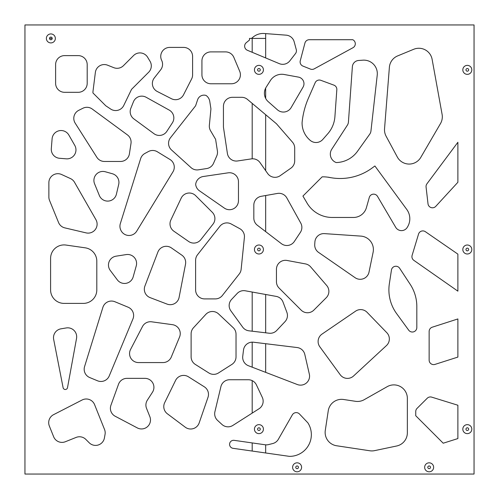 <?xml version="1.0" encoding="UTF-8"?>
<svg xmlns="http://www.w3.org/2000/svg" width="499" height="499" viewBox="0 0 499 499"><rect width="100%" height="100%" fill="white"/><g stroke="black" fill="none" stroke-linecap="round" stroke-linejoin="round"><path stroke-width="0.75" d="M467.314 245.009A4.491 4.491 0 0 1 471.805 249.5A4.491 4.491 0 0 1 467.314 253.991A4.491 4.491 0 0 1 462.823 249.5A4.491 4.491 0 0 1 467.314 245.009M467.314 248.153A1.347 1.347 0 0 0 466.147 250.174A1.347 1.347 0 0 0 468.48 250.174A1.347 1.347 0 0 0 467.314 248.153M297.105 462.823A4.491 4.491 0 0 1 301.596 467.314A4.491 4.491 0 0 1 297.105 471.805A4.491 4.491 0 0 1 292.614 467.314A4.491 4.491 0 0 1 297.105 462.823M297.105 465.966A1.347 1.347 0 0 0 295.938 467.987A1.347 1.347 0 0 0 298.271 467.987A1.347 1.347 0 0 0 297.105 465.966M258.931 424.649A4.491 4.491 0 0 1 263.422 429.14A4.491 4.491 0 0 1 258.931 433.631A4.491 4.491 0 0 1 254.44 429.14A4.491 4.491 0 0 1 258.931 424.649M258.931 427.793A1.347 1.347 0 0 0 257.765 429.814A1.347 1.347 0 0 0 260.098 429.814A1.347 1.347 0 0 0 258.931 427.793M258.931 65.369A4.491 4.491 0 0 1 263.422 69.86A4.491 4.491 0 0 1 258.931 74.351A4.491 4.491 0 0 1 254.44 69.86A4.491 4.491 0 0 1 258.931 65.369M258.931 68.513A1.347 1.347 0 0 0 257.765 70.534A1.347 1.347 0 0 0 260.098 70.534A1.347 1.347 0 0 0 258.931 68.513M50.867 33.932A4.491 4.491 0 0 1 55.358 38.423A4.491 4.491 0 0 1 50.867 42.914A4.491 4.491 0 0 1 46.376 38.423A4.491 4.491 0 0 1 50.867 33.932M50.867 37.076A1.347 1.347 0 0 0 49.7 39.097A1.347 1.347 0 0 0 52.033 39.097A1.347 1.347 0 0 0 50.867 37.076M258.931 245.009A4.491 4.491 0 0 1 263.422 249.5A4.491 4.491 0 0 1 258.931 253.991A4.491 4.491 0 0 1 254.44 249.5A4.491 4.491 0 0 1 258.931 245.009M258.931 248.153A1.347 1.347 0 0 0 257.765 250.174A1.347 1.347 0 0 0 260.098 250.174A1.347 1.347 0 0 0 258.931 248.153M429.14 462.823A4.491 4.491 0 0 1 433.631 467.314A4.491 4.491 0 0 1 429.14 471.805A4.491 4.491 0 0 1 424.649 467.314A4.491 4.491 0 0 1 429.14 462.823M429.14 465.966A1.347 1.347 0 0 0 427.974 467.987A1.347 1.347 0 0 0 430.306 467.987A1.347 1.347 0 0 0 429.14 465.966M467.314 424.649A4.491 4.491 0 0 1 471.805 429.14A4.491 4.491 0 0 1 467.314 433.631A4.491 4.491 0 0 1 462.823 429.14A4.491 4.491 0 0 1 467.314 424.649M467.314 427.793A1.347 1.347 0 0 0 466.147 429.814A1.347 1.347 0 0 0 468.48 429.814A1.347 1.347 0 0 0 467.314 427.793M467.314 65.369A4.491 4.491 0 0 1 471.805 69.86A4.491 4.491 0 0 1 467.314 74.351A4.491 4.491 0 0 1 462.823 69.86A4.491 4.491 0 0 1 467.314 65.369M467.314 68.513A1.347 1.347 0 0 0 466.147 70.534A1.347 1.347 0 0 0 468.48 70.534A1.347 1.347 0 0 0 467.314 68.513M24.95 474.05L474.05 474.05L474.05 24.95L24.95 24.95L24.95 474.05M50.592 289.919L50.592 258.395A13.473 13.473 0 0 1 65.987 245.059L85.254 247.835A13.473 13.473 0 0 1 96.806 261.17L96.806 289.919A13.473 13.473 0 0 1 83.333 303.392L64.065 303.392A13.473 13.473 0 0 1 50.592 289.919A13.473 13.473 0 0 0 64.065 303.392M118.693 184.449L116.41 194.173A8.982 8.982 0 0 1 99.351 195.514L94.573 183.807A8.982 8.982 0 0 1 105.314 171.762L112.381 173.746A8.982 8.982 0 0 1 118.693 184.449A8.982 8.982 0 0 0 112.381 173.746M208.869 372.971L195.309 364.42A8.982 8.982 0 0 1 191.117 356.822L191.117 333.843A8.982 8.982 0 0 1 193.493 327.756L205.819 314.382A8.982 8.982 0 0 1 218.574 313.927L233.195 327.681A8.982 8.982 0 0 1 236.027 334.224L236.027 356.847A8.982 8.982 0 0 1 231.873 364.426L218.493 372.953A8.982 8.982 0 0 1 208.869 372.971A8.982 8.982 0 0 0 218.493 372.953M172.38 122.848L166.828 131.362A8.982 8.982 0 0 1 153.985 133.695L133.844 118.887A8.982 8.982 0 0 1 130.825 108.314L133.439 101.784A8.982 8.982 0 0 1 146.138 97.268L169.217 110.092A8.982 8.982 0 0 1 172.38 122.848A8.982 8.982 0 0 0 169.217 110.092M229.64 379.739L248.296 379.739A8.982 8.982 0 0 1 256.417 384.891L262.299 397.372A8.982 8.982 0 0 1 259 408.775L232.877 425.422A8.982 8.982 0 0 1 221.961 424.456L217.564 420.401A8.982 8.982 0 0 1 214.913 411.706L220.907 386.631A8.982 8.982 0 0 1 229.64 379.739A8.982 8.982 0 0 0 220.907 386.631M233.033 448.314A4.023 4.023 0 0 1 229.621 443.761A4.023 4.023 0 0 1 234.174 440.349L265.094 444.765A8.982 8.982 0 0 0 268.543 444.59L272.735 443.542A8.982 8.982 0 0 0 278.348 439.288L292.333 414.869A4.491 4.491 0 0 1 299.487 414.008L307.883 422.853A21.731 21.731 0 0 1 289.383 456.36L233.033 448.314L252.195 451.052L252.195 442.925M289.838 60.853A8.982 8.982 0 0 1 279.278 63.635L247.398 50.287A4.491 4.491 0 0 1 246.288 42.671L249.5 40.032L249.5 38.423L251.465 38.423L253.161 37.032A15.719 15.719 0 0 1 264.314 33.508L286.17 35.161A8.982 8.982 0 0 1 294.167 41.785L296.281 49.651A4.491 4.491 0 0 1 295.495 53.568L289.838 60.853A8.982 8.982 0 0 1 279.278 63.635M331.766 149.232A8.982 8.982 0 0 0 336.232 162.562A8.982 8.982 0 0 1 331.766 149.232L347.354 125.205A6.737 6.737 0 0 0 348.427 122.018L352.375 66.71A6.737 6.737 0 0 1 358.625 60.473L362.904 60.173A13.473 13.473 0 0 1 377.232 75.118L370.95 130.994A6.737 6.737 0 0 1 369.74 134.156L357.502 151.291A26.946 26.946 0 0 1 336.232 162.562A26.946 26.946 0 0 0 357.502 151.291M123.746 105.482A8.982 8.982 0 0 1 110.678 109.05L105.788 105.788L92.951 92.951A8.982 8.982 0 0 1 93.001 91.298L95.365 72.424A8.982 8.982 0 0 1 107.609 65.201L113.76 67.658A8.982 8.982 0 0 0 123.446 65.675L133.582 55.539A8.982 8.982 0 0 1 147.635 57.266L150.024 61.252A8.982 8.982 0 0 1 148.671 72.224L131.53 89.371L123.746 105.482A8.982 8.982 0 0 1 110.678 109.05M301.14 310.122L279.078 288.06A8.982 8.982 0 0 1 276.446 281.71L276.446 269.298A8.982 8.982 0 0 1 287.081 260.472L305.488 263.909A8.982 8.982 0 0 1 310.646 266.878L326.702 285.509A8.982 8.982 0 0 1 326.246 297.722L313.846 310.122A8.982 8.982 0 0 1 301.14 310.122A8.982 8.982 0 0 0 313.846 310.122M429.14 331.473A4.491 4.491 0 0 1 432.253 327.194L457.882 318.942L457.882 357.084L434.997 364.395A4.491 4.491 0 0 1 429.14 360.116L429.14 331.473A4.491 4.491 0 0 1 432.253 327.194M397.672 55.894L413.721 49.276A13.473 13.473 0 0 1 432.115 59.325L442.102 114.396A13.473 13.473 0 0 1 440.486 123.584L420.794 157.378A13.473 13.473 0 0 1 397.298 156.985L386.114 136.227A13.473 13.473 0 0 1 384.542 128.779L389.382 67.29A13.473 13.473 0 0 1 397.672 55.894A13.473 13.473 0 0 0 389.382 67.29M172.96 171.837L136.695 231.18A8.982 8.982 0 0 1 120.995 230.513L120.883 230.282A8.982 8.982 0 0 1 120.34 223.589L140.631 158.657A8.982 8.982 0 0 1 144.91 153.449L148.39 151.559A8.982 8.982 0 0 1 157.366 151.777L169.978 159.487A8.982 8.982 0 0 1 172.96 171.837A8.982 8.982 0 0 0 169.978 159.487M322.023 334.093L355.575 311.164A8.982 8.982 0 0 1 367.102 312.337L386.825 332.721A8.982 8.982 0 0 1 386.469 345.558L353.541 376.009A8.982 8.982 0 0 1 340.187 374.705L319.834 346.805A8.982 8.982 0 0 1 322.023 334.093M408.7 330.176L396.655 313.659A40.419 40.419 0 0 1 389.357 283.738L391.447 270.046A4.491 4.491 0 0 1 399.637 268.262L410.178 284.305A40.419 40.419 0 0 1 416.821 306.505L416.821 327.531A4.491 4.491 0 0 1 408.7 330.176A4.491 4.491 0 0 0 416.821 327.531M322.154 176.846A33.683 33.683 0 0 1 330.463 177.663L328.305 177.176A53.892 53.892 0 0 0 372.042 168.076L374.899 165.98L406.772 209.461A15.719 15.719 0 0 1 407.621 226.764L407.29 227.319A6.737 6.737 0 0 1 395.688 227.301L377.5 196.363A4.491 4.491 0 0 0 369.304 197.417L366.416 207.646A13.473 13.473 0 0 1 353.454 217.464L332.203 217.464A29.191 29.191 0 0 1 307.041 203.062L302.93 196.07L322.154 176.846L302.93 196.07M280.17 175.698A8.982 8.982 0 0 1 267.657 173.502L260.023 162.618A8.982 8.982 0 0 0 251.334 158.894L237.605 160.959A8.982 8.982 0 0 1 227.388 153.411L223.54 127.813A8.982 8.982 0 0 1 223.44 126.478L223.44 106.293A8.982 8.982 0 0 1 232.422 97.311L241.691 97.311A8.982 8.982 0 0 1 247.467 99.42L276.446 123.752L292.489 142.184A8.982 8.982 0 0 1 294.697 148.084L294.697 160.84A8.982 8.982 0 0 1 290.867 168.194L280.17 175.698A8.982 8.982 0 0 1 267.657 173.502M304.808 354.44L309.336 374.138A8.982 8.982 0 0 1 297.367 384.542L248.44 365.736A8.982 8.982 0 0 1 242.745 356.267L243.506 350.049A8.982 8.982 0 0 1 253.504 342.22L297.136 347.541A8.982 8.982 0 0 1 304.808 354.44M201.927 74.781L201.927 60.878A8.982 8.982 0 0 1 210.909 51.896L225.573 51.896A8.982 8.982 0 0 1 233.85 57.391L239.707 71.295A8.982 8.982 0 0 1 231.43 83.763L210.909 83.763A8.982 8.982 0 0 1 201.927 74.781A8.982 8.982 0 0 0 210.909 83.763M209.78 101.44L210.927 108.882L209.355 125.343A8.982 8.982 0 0 0 210.559 130.75L215.612 139.333L217.402 150.972A8.982 8.982 0 0 1 216.753 155.938L213.541 163.279A8.982 8.982 0 0 1 206.68 168.556L198.409 169.828A8.982 8.982 0 0 1 191.017 167.608L171.513 149.962A8.982 8.982 0 0 1 170.477 137.749L195.608 105.788L197.623 99.738A6.737 6.737 0 0 1 206.062 95.452A8.982 8.982 0 0 1 209.78 101.44A8.982 8.982 0 0 0 206.062 95.452M164.689 402.649L175.567 380.431A8.982 8.982 0 0 1 188.422 376.789L204.297 386.8A8.982 8.982 0 0 1 207.996 397.323L199.157 422.959A8.982 8.982 0 0 1 185.279 427.213L167.371 413.783A8.982 8.982 0 0 1 164.689 402.649A8.982 8.982 0 0 0 167.371 413.783M51.31 148.608L52.102 138.791A8.982 8.982 0 0 1 68.85 135.048L74.781 145.415A8.982 8.982 0 0 1 66.255 158.825L59.537 158.283A8.982 8.982 0 0 1 51.31 148.608A8.982 8.982 0 0 0 59.537 158.283M84.574 366.597L102.881 307.384A8.982 8.982 0 0 1 114.889 301.733L128.075 307.184A8.982 8.982 0 0 1 132.94 318.936L109.237 375.934A8.982 8.982 0 0 1 97.492 380.781L89.708 377.543A8.982 8.982 0 0 1 84.574 366.597A8.982 8.982 0 0 0 89.708 377.543M117.327 279.858L110.26 270.433A8.982 8.982 0 0 1 116.061 256.174L126.216 254.584A8.982 8.982 0 0 1 136.252 265.886L133.164 276.895A8.982 8.982 0 0 1 117.327 279.858A8.982 8.982 0 0 0 133.164 276.895M144.941 378.354A8.982 8.982 0 0 1 152.488 392.202L147.336 400.186A8.982 8.982 0 0 0 146.55 408.394L149.843 416.634A8.982 8.982 0 0 1 137.319 427.917L115.188 416.247A8.982 8.982 0 0 1 110.934 405.25L118.506 384.28A8.982 8.982 0 0 1 126.952 378.354L144.941 378.354A8.982 8.982 0 0 1 152.488 392.202M188.647 241.479L173.864 231.205A8.982 8.982 0 0 1 170.864 219.99L181.174 198.165A8.982 8.982 0 0 1 195.652 195.652L212.275 212.275A8.982 8.982 0 0 1 212.986 224.17L200.841 239.645A8.982 8.982 0 0 1 188.647 241.479M78.755 110.323L82.915 108.246A8.982 8.982 0 0 1 92.246 109.038L127.426 134.898A8.982 8.982 0 0 1 130.988 143.487L129.409 153.835A8.982 8.982 0 0 1 120.527 161.464L104.428 161.464A8.982 8.982 0 0 1 96.843 157.291L75.187 123.166A8.982 8.982 0 0 1 78.755 110.323M314.726 244.41L314.894 241.978A8.982 8.982 0 0 1 324.462 233.626L360.839 236.102A13.473 13.473 0 0 1 373.115 252.269L369.011 272.13A8.982 8.982 0 0 1 355.101 277.7L318.574 252.407A8.982 8.982 0 0 1 314.726 244.41A8.982 8.982 0 0 0 318.574 252.407M277.425 109.799L268.2 101.64A11.228 11.228 0 0 1 266.16 87.213L270.402 80.526A13.473 13.473 0 0 1 284.212 74.494L298.452 77.108A6.737 6.737 0 0 1 303.055 87.125L291.135 107.591A8.982 8.982 0 0 1 277.425 109.799A8.982 8.982 0 0 0 291.135 107.591M310.409 69.074L302.937 66.086A4.491 4.491 0 0 1 300.267 60.772L304.933 43.057A4.491 4.491 0 0 1 309.274 39.714L352.731 39.714A4.491 4.491 0 0 1 352.968 47.717L314.233 68.85A4.491 4.491 0 0 1 310.409 69.074A4.491 4.491 0 0 0 314.233 68.85M130.57 349.45L142.465 326.564A8.982 8.982 0 0 1 151.659 321.811L172.492 324.681A8.982 8.982 0 0 1 179.565 337.012L171.294 357.022A8.982 8.982 0 0 1 162.992 362.573L138.541 362.573A8.982 8.982 0 0 1 130.57 349.45A8.982 8.982 0 0 0 138.541 362.573M427.225 398.252A4.491 4.491 0 0 1 431.722 397.142L457.882 405.232L457.882 438.565L443.212 443.212L415.742 415.742L415.742 411.544A4.491 4.491 0 0 1 417.07 408.363L427.225 398.252A4.491 4.491 0 0 1 431.722 397.142M215.319 298.901L204.59 298.901A8.982 8.982 0 0 1 195.608 289.919L195.608 260.31A8.982 8.982 0 0 1 197.523 254.764L219.847 226.328A8.982 8.982 0 0 1 231.224 223.995L239.776 228.673A8.982 8.982 0 0 1 244.398 237.468L241.136 269.329A8.982 8.982 0 0 1 239.264 273.957L222.386 295.464A8.982 8.982 0 0 1 215.319 298.901A8.982 8.982 0 0 0 222.386 295.464M412.118 255.369L418.536 234.1A4.491 4.491 0 0 1 425.385 231.698L457.882 254.128L457.882 291.16L413.839 260.347A4.491 4.491 0 0 1 412.118 255.369A4.491 4.491 0 0 0 413.839 260.347L457.882 291.16L457.882 254.128M426.071 187.013A4.491 4.491 0 0 1 426.932 183.813L457.882 142.277L457.882 182.278L435.783 206.337A4.491 4.491 0 0 1 428.011 203.817L426.071 187.013A4.491 4.491 0 0 1 426.932 183.813M87.194 64.596L87.194 83.333A8.982 8.982 0 0 1 78.212 92.315L64.596 92.315A8.982 8.982 0 0 1 55.614 83.333L55.614 64.596A8.982 8.982 0 0 1 64.596 55.614L78.212 55.614A8.982 8.982 0 0 1 87.194 64.596A8.982 8.982 0 0 0 78.212 55.614M328.248 410.808A13.473 13.473 0 0 1 343.605 399.493L355.488 401.308A13.473 13.473 0 0 0 364.164 399.711L387.236 386.644A13.473 13.473 0 0 1 407.352 398.364L407.352 432.814A13.473 13.473 0 0 1 396.649 446L374.624 450.634A13.473 13.473 0 0 1 369.846 450.772L336.6 445.757A13.473 13.473 0 0 1 325.286 430.431L328.248 410.808M94.585 404.639L104.54 429.489A8.982 8.982 0 0 1 105.046 434.398L104.403 437.997A8.982 8.982 0 0 1 89.209 442.775L85.834 439.401A8.982 8.982 0 0 0 76.141 437.411L65.319 441.746A8.982 8.982 0 0 1 53.643 436.744L49.339 425.996A8.982 8.982 0 0 1 53.574 414.663L82.142 399.986A8.982 8.982 0 0 1 94.585 404.639A8.982 8.982 0 0 0 82.142 399.986M253.823 218.119L253.823 205.151A8.982 8.982 0 0 1 261.239 196.307L277.407 193.444A8.982 8.982 0 0 1 286.825 197.935L300.747 223.059A8.982 8.982 0 0 1 300.373 232.378L294.329 241.491A8.982 8.982 0 0 1 281.38 243.655L257.347 225.249A8.982 8.982 0 0 1 253.823 218.119M231.586 299.419L237.175 293.474A8.982 8.982 0 0 1 245.321 290.792L276.221 296.4A8.982 8.982 0 0 1 283.027 302.082L286.875 312.349A8.982 8.982 0 0 1 285.01 321.655L276.739 330.45A8.982 8.982 0 0 1 269.129 333.22L248.907 330.806A8.982 8.982 0 0 1 242.701 327.163L230.862 310.846A8.982 8.982 0 0 1 231.586 299.419M308.463 98.085L315.168 82.728A4.491 4.491 0 0 1 320.838 80.314L333.912 85.142A4.491 4.491 0 0 1 336.831 89.677L334.91 116.641A29.191 29.191 0 0 1 327.737 133.813L322.791 139.452A8.982 8.982 0 0 1 310.11 140.281L309.736 139.951A22.455 22.455 0 0 1 302.088 122.579A80.838 80.838 0 0 1 308.463 98.085A80.838 80.838 0 0 0 302.088 122.579M157.279 91.498A8.982 8.982 0 0 1 154.291 77.95L160.653 69.841A8.982 8.982 0 0 0 161.626 60.279L161.688 60.404A8.982 8.982 0 0 1 169.722 47.405L183.613 47.405A8.982 8.982 0 0 1 192.595 56.387L192.595 74.875A8.982 8.982 0 0 1 191.616 78.954L183.538 94.798A8.982 8.982 0 0 1 171.463 98.727L157.279 91.498M203.274 176.509L228.162 172.829A8.982 8.982 0 0 1 238.46 181.717L238.46 200.729A8.982 8.982 0 0 1 224.35 208.102L199.463 190.811A8.982 8.982 0 0 1 195.664 184.418A8.982 8.982 0 0 1 203.274 176.509A8.982 8.982 0 0 0 195.664 184.418M144.922 286.021L157.884 252.076A8.982 8.982 0 0 1 171.4 247.903L181.823 255.145A8.982 8.982 0 0 1 185.516 264.227L179.091 297.41A8.982 8.982 0 0 1 167.071 304.097L150.105 297.616A8.982 8.982 0 0 1 144.922 286.021M74.526 182.291L95.927 219.672A8.982 8.982 0 0 1 86.078 232.877L64.826 227.881A8.982 8.982 0 0 1 58.564 222.535L49.538 200.436A8.982 8.982 0 0 1 48.871 197.043L48.871 182.671A8.982 8.982 0 0 1 61.602 174.513L70.484 178.592A8.982 8.982 0 0 1 74.526 182.291A8.982 8.982 0 0 0 70.484 178.592M61.003 328.822L66.224 327.949A8.982 8.982 0 0 1 76.534 338.428L67.508 387.667A2.246 2.246 0 0 1 63.099 387.692L53.667 339.401A8.982 8.982 0 0 1 61.003 328.822M63.099 387.692A2.246 2.246 0 0 0 67.508 387.667M48.871 197.043A8.982 8.982 0 0 0 49.538 200.436M58.564 222.535A8.982 8.982 0 0 0 64.826 227.881M167.071 304.097A8.982 8.982 0 0 0 179.091 297.41M224.35 208.102A8.982 8.982 0 0 0 238.46 200.729M192.595 56.387A8.982 8.982 0 0 0 183.613 47.405M327.737 133.813A29.191 29.191 0 0 0 334.91 116.641M269.129 333.22A8.982 8.982 0 0 0 276.739 330.45M285.01 321.655A8.982 8.982 0 0 0 286.875 312.349M283.027 302.082A8.982 8.982 0 0 0 276.221 296.4M286.825 197.935A8.982 8.982 0 0 0 277.407 193.444M53.643 436.744A8.982 8.982 0 0 0 65.319 441.746L76.141 437.411M89.209 442.775A8.982 8.982 0 0 0 104.403 437.997M396.649 446A13.473 13.473 0 0 0 407.352 432.814M387.236 386.644L364.164 399.711M64.596 55.614A8.982 8.982 0 0 0 55.614 64.596M55.614 83.333A8.982 8.982 0 0 0 64.596 92.315M435.783 206.337L457.882 182.278L457.882 142.277M231.224 223.995A8.982 8.982 0 0 0 219.847 226.328M197.523 254.764A8.982 8.982 0 0 0 195.608 260.31M417.07 408.363A4.491 4.491 0 0 0 415.742 411.544L415.742 415.742L443.212 443.212L457.882 438.565L457.882 405.232M162.992 362.573A8.982 8.982 0 0 0 171.294 357.022M179.565 337.012A8.982 8.982 0 0 0 172.492 324.681M352.968 47.717A4.491 4.491 0 0 0 352.731 39.714M309.274 39.714A4.491 4.491 0 0 0 304.933 43.057M303.055 87.125A6.737 6.737 0 0 0 298.452 77.108M284.212 74.494A13.473 13.473 0 0 0 270.402 80.526M355.101 277.7A8.982 8.982 0 0 0 369.011 272.13M373.115 252.269A13.473 13.473 0 0 0 360.839 236.102M212.986 224.17A8.982 8.982 0 0 0 212.275 212.275M195.652 195.652A8.982 8.982 0 0 0 181.174 198.165M137.319 427.917A8.982 8.982 0 0 0 149.843 416.634L146.55 408.394M136.252 265.886A8.982 8.982 0 0 0 126.216 254.584M97.492 380.781A8.982 8.982 0 0 0 109.237 375.934M132.94 318.936A8.982 8.982 0 0 0 128.075 307.184M66.255 158.825A8.982 8.982 0 0 0 74.781 145.415M185.279 427.213A8.982 8.982 0 0 0 199.157 422.959M206.68 168.556A8.982 8.982 0 0 0 213.541 163.279M217.402 150.972L215.612 139.333L210.559 130.75M231.43 83.763A8.982 8.982 0 0 0 239.707 71.295M252.195 367.183L252.195 342.158A8.982 8.982 0 0 0 243.506 350.049M232.422 97.311A8.982 8.982 0 0 0 223.44 106.293M223.44 126.478A8.982 8.982 0 0 0 223.54 127.813M227.388 153.411A8.982 8.982 0 0 0 237.605 160.959L251.334 158.894M395.688 227.301A6.737 6.737 0 0 0 407.29 227.319M406.772 209.461L374.899 165.98L372.042 168.076A53.892 53.892 0 0 1 328.305 177.176M416.821 306.505A40.419 40.419 0 0 0 410.178 284.305M399.637 268.262A4.491 4.491 0 0 0 391.447 270.046M340.187 374.705A8.982 8.982 0 0 0 353.541 376.009M386.469 345.558A8.982 8.982 0 0 0 386.825 332.721M144.91 153.449A8.982 8.982 0 0 0 140.631 158.657M120.34 223.589A8.982 8.982 0 0 0 120.883 230.282M429.14 360.116A4.491 4.491 0 0 0 434.997 364.395L457.882 357.084L457.882 318.942M310.646 266.878A8.982 8.982 0 0 0 305.488 263.909M287.081 260.472A8.982 8.982 0 0 0 276.446 269.298M147.635 57.266A8.982 8.982 0 0 0 133.582 55.539L123.446 65.675M107.609 65.201A8.982 8.982 0 0 0 95.365 72.424M92.951 92.951L105.788 105.788M352.375 66.71L348.427 122.018M246.288 42.671A4.491 4.491 0 0 0 247.398 50.287M299.487 414.008A4.491 4.491 0 0 0 292.333 414.869L278.348 439.288M272.735 443.542L268.543 444.59M221.961 424.456A8.982 8.982 0 0 0 232.877 425.422M146.138 97.268A8.982 8.982 0 0 0 133.439 101.784M236.027 334.224A8.982 8.982 0 0 0 233.195 327.681M218.574 313.927A8.982 8.982 0 0 0 205.819 314.382M105.314 171.762A8.982 8.982 0 0 0 94.573 183.807M83.333 303.392A13.473 13.473 0 0 0 96.806 289.919M96.806 261.17A13.473 13.473 0 0 0 85.254 247.835M76.534 338.428A8.982 8.982 0 0 0 66.224 327.949M86.078 232.877A8.982 8.982 0 0 0 95.927 219.672M61.602 174.513A8.982 8.982 0 0 0 48.871 182.671M171.4 247.903A8.982 8.982 0 0 0 157.884 252.076M238.46 181.717A8.982 8.982 0 0 0 228.162 172.829M191.616 78.954A8.982 8.982 0 0 0 192.595 74.875M171.463 98.727A8.982 8.982 0 0 0 183.538 94.798M320.838 80.314A4.491 4.491 0 0 0 315.168 82.728M310.11 140.281A8.982 8.982 0 0 0 322.791 139.452M245.321 290.792A8.982 8.982 0 0 0 237.175 293.474M242.701 327.163A8.982 8.982 0 0 0 248.907 330.806M281.38 243.655A8.982 8.982 0 0 0 294.329 241.491M325.286 430.431A13.473 13.473 0 0 0 336.6 445.757M78.212 92.315A8.982 8.982 0 0 0 87.194 83.333M425.385 231.698A4.491 4.491 0 0 0 418.536 234.1M195.608 289.919A8.982 8.982 0 0 0 204.59 298.901M239.264 273.957A8.982 8.982 0 0 0 241.136 269.329M151.659 321.811A8.982 8.982 0 0 0 142.465 326.564M300.267 60.772A4.491 4.491 0 0 0 302.937 66.086M324.462 233.626A8.982 8.982 0 0 0 314.894 241.978M92.246 109.038A8.982 8.982 0 0 0 82.915 108.246M96.843 157.291A8.982 8.982 0 0 0 104.428 161.464M170.864 219.99A8.982 8.982 0 0 0 173.864 231.205M126.952 378.354A8.982 8.982 0 0 0 118.506 384.28M116.061 256.174A8.982 8.982 0 0 0 110.26 270.433M114.889 301.733A8.982 8.982 0 0 0 102.881 307.384M68.85 135.048A8.982 8.982 0 0 0 52.102 138.791M209.355 125.343L210.927 108.882M210.909 51.896A8.982 8.982 0 0 0 201.927 60.878M247.467 99.42A8.982 8.982 0 0 0 241.691 97.311M294.697 148.084A8.982 8.982 0 0 0 292.489 142.184L276.446 123.752M290.867 168.194A8.982 8.982 0 0 0 294.697 160.84M353.454 217.464A13.473 13.473 0 0 0 366.416 207.646L369.304 197.417M307.041 203.062A29.191 29.191 0 0 0 332.203 217.464M367.102 312.337A8.982 8.982 0 0 0 355.575 311.164M157.366 151.777A8.982 8.982 0 0 0 148.39 151.559M326.246 297.722A8.982 8.982 0 0 0 326.702 285.509M148.671 72.224A8.982 8.982 0 0 0 150.024 61.252M369.74 134.156A6.737 6.737 0 0 0 370.95 130.994M294.167 41.785A8.982 8.982 0 0 0 286.17 35.161M295.495 53.568A4.491 4.491 0 0 0 296.281 49.651M265.668 444.827L265.668 452.973L289.383 456.36A21.731 21.731 0 0 0 307.883 422.853M252.195 413.11L252.195 380.631A8.982 8.982 0 0 0 248.296 379.739M153.985 133.695A8.982 8.982 0 0 0 166.828 131.362M191.117 356.822A8.982 8.982 0 0 0 195.309 364.42M99.351 195.514A8.982 8.982 0 0 0 116.41 194.173M265.668 33.614L265.668 38.423L251.465 38.423M52.214 38.423L49.52 38.423M252.195 52.295L252.195 38.423L265.668 38.423L265.668 57.934M265.668 88.067L265.668 98.397M265.668 114.701L265.668 170.664M265.668 195.527L265.668 231.623M265.668 294.485L265.668 332.802M265.668 343.705L265.668 372.36M252.195 103.387L252.195 158.807M252.195 292.04L252.195 331.199"/></g></svg>
